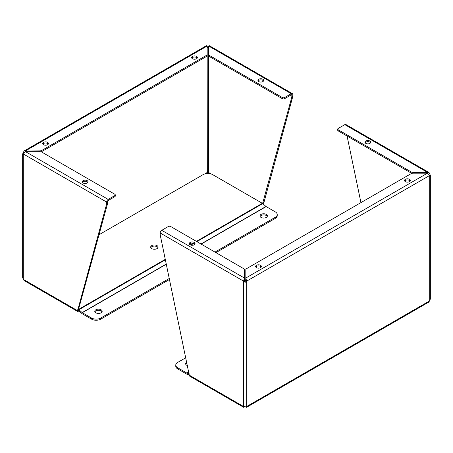 <?xml version="1.0" encoding="UTF-8"?>
<svg xmlns="http://www.w3.org/2000/svg" width="453" height="453" viewBox="0 0 453 453"><rect width="100%" height="100%" fill="white"/><g stroke="black" fill="none" stroke-linecap="round" stroke-linejoin="round"><path stroke-width="0.68" d="M207.18 46.699L207.887 46.999L208.595 46.699M207.18 46.002L206.438 45.685L24.1 150.957L39.864 150.86A2.894 1.67 0 0 0 41.914 150.373L206.33 55.447A2.894 1.67 0 0 0 207.18 54.264L207.18 46.002L25.549 150.86L25.549 151.681L23.29 153.958L22.65 153.946L24.1 150.957M23.324 153.861L22.65 153.946L22.65 277.564L23.29 279.342L23.29 153.958L106.653 202.083A2.191 1.263 -60 0 1 108.205 199.399L114.796 195.594A1.648 0.951 0 0 0 115.277 194.92A1.648 0.951 0 0 0 114.796 194.246L41.914 152.168A2.894 1.67 0 0 0 39.864 151.681L25.549 151.681L108.205 199.399M208.595 173.85L207.887 171.41L207.18 173.85M292.344 93.612L209.337 45.685L208.595 46.002L208.595 54.264A2.894 1.67 -0 0 0 209.445 55.447L282.327 97.525A1.648 0.951 0 0 0 284.654 97.525L291.245 93.72A2.191 1.263 -60 0 1 292.344 93.612A2.191 1.263 -60 0 1 292.797 94.615L292.797 96.483L263.731 203.216A2.191 1.263 -60 0 1 263.499 204.286M207.887 46.999L207.887 47.792L208.595 47.118L208.465 172.429L211.047 173.918M204.694 173.935L207.304 172.429L207.18 47.118L207.887 47.792L208.465 47.044M207.304 47.044L207.536 47.344M43.556 144.722A2.877 1.665 180 0 1 42.712 143.544A2.877 1.665 180 0 1 45.594 141.885A2.877 1.665 180 0 1 48.471 143.544A2.877 1.665 180 0 1 46.693 145.085A2.877 1.665 180 0 1 43.556 144.722M192.468 58.748A2.877 1.665 180 0 1 191.63 57.571A2.877 1.665 180 0 1 194.507 55.912A2.877 1.665 180 0 1 197.383 57.571A2.877 1.665 180 0 1 195.611 59.105A2.877 1.665 180 0 1 192.468 58.748M23.29 152.168L24.1 152.633M79.479 311.381L79.133 311.579A2.191 1.263 -60 0 1 78.041 311.692A2.191 1.263 -60 0 1 77.588 310.684L106.653 203.952L106.653 202.083M262.763 203.629L262.763 202.893L263.731 202.332M292.797 96.483L291.828 97.044L262.763 202.893M282.327 97.525L282.327 98.646A1.648 0.951 0 0 0 284.654 98.646L291.245 94.836A0.821 0.476 -60 0 1 291.658 94.796A0.821 0.476 -60 0 1 291.828 95.175L291.828 97.044M206.33 55.447L206.33 56.568A2.894 1.67 0 0 0 207.18 55.385L207.18 54.264M48.301 144.105A2.877 1.665 0 0 0 45.594 143.001A2.877 1.665 0 0 0 42.882 144.105M197.219 58.131A2.877 1.665 0 0 0 194.507 57.027A2.877 1.665 0 0 0 191.795 58.131M41.064 151.829A2.894 1.67 0 0 0 41.914 151.489L41.914 150.373M206.33 56.568L41.914 151.489M78.041 311.692L24.1 280.549L23.29 279.342L77.588 310.684M114.796 195.594L114.796 196.71L108.205 200.515A0.821 0.476 -60 0 0 107.621 201.523L107.621 203.391L106.653 203.952M77.588 309.801L78.556 309.246L107.621 203.391M78.726 310.503A0.821 0.476 -60 0 1 78.556 310.129L78.556 309.246M258.782 81.585A2.877 1.665 180 0 1 257.944 80.407A2.877 1.665 180 0 1 260.82 78.748A2.877 1.665 180 0 1 263.697 80.407A2.877 1.665 180 0 1 261.925 81.942A2.877 1.665 180 0 1 258.782 81.585M208.595 54.264L208.595 55.385A2.894 1.67 -0 0 0 209.445 56.568L209.445 55.447M83.109 183.006A2.877 1.665 180 0 1 82.27 181.834A2.877 1.665 180 0 1 85.147 180.169A2.877 1.665 180 0 1 88.029 181.834A2.877 1.665 180 0 1 86.251 183.369A2.877 1.665 180 0 1 83.109 183.006M263.533 80.968A2.877 1.665 0 0 0 260.82 79.864A2.877 1.665 0 0 0 258.108 80.968M282.327 98.646L209.445 56.568M82.435 182.389A2.877 1.665 180 0 1 85.147 181.291A2.877 1.665 180 0 1 87.859 182.389M114.796 196.71A1.648 0.951 0 0 0 115.277 196.036L115.277 194.92M150.809 247.672A3.703 2.135 180 0 1 154.382 246.092A3.703 2.135 180 0 1 157.955 247.672M156.998 248.623A3.703 2.135 180 0 1 152.967 249.088A3.703 2.135 180 0 1 150.679 247.112A3.703 2.135 180 0 1 154.382 244.971A3.703 2.135 180 0 1 158.086 247.112A3.703 2.135 180 0 1 156.998 248.623M78.658 310.656L81.908 313.538A2.191 1.263 60 0 0 82.304 313.827L91.489 319.127A6.58 3.8 0 0 0 100.793 319.127L169.501 279.461M169.292 278.465L100.793 318.012A6.58 3.8 180 0 1 91.489 318.012L82.304 312.712A0.821 0.476 60 0 1 82.157 312.604L78.907 309.722A2.191 1.263 -120 0 0 78.556 309.456M215.945 252.649L275.305 218.38A6.58 3.8 0 0 0 277.23 215.69L277.23 214.575A6.58 3.8 180 0 0 275.305 211.885L266.126 206.585A0.821 0.476 60 0 1 265.973 206.477L262.723 203.595A2.191 1.263 -120 0 0 262.327 203.306L212.553 174.569A6.58 3.8 180 0 0 203.244 174.569L99.009 234.75M260.096 216.477A3.703 2.135 180 0 1 263.669 214.898A3.703 2.135 180 0 1 267.242 216.477M94.892 311.857A3.703 2.135 180 0 1 98.465 310.277A3.703 2.135 180 0 1 102.038 311.857M266.285 217.429A3.703 2.135 180 0 1 262.253 217.893A3.703 2.135 180 0 1 259.965 215.917A3.703 2.135 180 0 1 263.669 213.776A3.703 2.135 180 0 1 267.372 215.917A3.703 2.135 180 0 1 266.285 217.429M101.087 312.808A3.703 2.135 180 0 1 97.05 313.272A3.703 2.135 180 0 1 94.768 311.296A3.703 2.135 180 0 1 98.465 309.156A3.703 2.135 180 0 1 102.168 311.296A3.703 2.135 180 0 1 101.087 312.808M277.23 214.575A6.58 3.8 180 0 1 275.305 217.259L214.977 252.089M245.113 282.383L244.535 280.571L243.567 281.126L243.567 406.517L245.113 406.001L246.664 406.517L246.562 407.315L428.9 302.043L430.35 299.054L430.35 175.436L429.71 175.447L427.451 173.176L413.136 173.176A2.894 1.67 0 0 0 411.086 173.663L246.67 268.589A2.894 1.67 0 0 0 245.82 269.773L245.82 278.034L246.664 281.126L245.113 282.383L243.567 281.126L244.405 278.034L244.405 269.773A2.894 1.67 0 0 0 243.555 268.589L170.673 226.511A1.648 0.951 0 0 0 168.346 226.511L161.755 230.317A2.191 1.263 120 0 0 160.203 233.001L160.203 234.869L189.269 375.169A2.191 1.263 120 0 0 189.728 376.171L243.663 407.315L244.405 406.998L244.405 406.301M246.562 407.315L245.82 406.998L245.82 406.301M428.9 174.128L429.71 173.658L430.35 175.436L429.676 175.356M246.664 281.126L246.664 406.517L429.71 300.832L429.71 175.447L246.664 281.126L245.696 280.571L245.113 281.59M429.71 173.658L428.9 172.451L427.451 172.355L427.451 173.176L245.82 278.034L245.696 280.571M409.444 179.314A2.877 1.665 180 0 1 410.288 180.487A2.877 1.665 180 0 1 407.406 182.151A2.877 1.665 180 0 1 404.529 180.487A2.877 1.665 180 0 1 406.307 178.952A2.877 1.665 180 0 1 409.444 179.314M260.532 265.288A2.877 1.665 180 0 1 261.37 266.466A2.877 1.665 180 0 1 258.493 268.125A2.877 1.665 180 0 1 255.617 266.466A2.877 1.665 180 0 1 257.389 264.926A2.877 1.665 180 0 1 260.532 265.288M189.269 375.169L243.567 406.517L243.663 407.315M244.535 280.571L244.405 278.034L161.755 230.317M410.118 181.047A2.877 1.665 0 0 0 409.444 180.43A2.877 1.665 0 0 0 404.699 181.047M261.205 267.021A2.877 1.665 0 0 0 260.532 266.409A2.877 1.665 0 0 0 255.781 267.021M428.9 172.451L345.894 124.53A2.191 1.263 120 0 0 344.795 124.637L338.204 128.442A1.648 0.951 0 0 0 337.723 129.116A1.648 0.951 0 0 0 338.204 129.785L411.086 171.868A2.894 1.67 0 0 0 413.136 172.355L427.451 172.355L344.795 124.637M360.945 202.616L347.06 136.019M194.218 242.451A2.877 1.665 180 0 1 195.056 243.629A2.877 1.665 180 0 1 192.18 245.288A2.877 1.665 180 0 1 189.303 243.629A2.877 1.665 180 0 1 191.075 242.089A2.877 1.665 180 0 1 194.218 242.451M369.891 141.03A2.877 1.665 180 0 1 370.73 142.202A2.877 1.665 180 0 1 367.853 143.867A2.877 1.665 180 0 1 364.971 142.202A2.877 1.665 180 0 1 366.749 140.668A2.877 1.665 180 0 1 369.891 141.03M194.892 244.184A2.877 1.665 0 0 0 194.218 243.567A2.877 1.665 0 0 0 189.467 244.184M365.141 142.763A2.877 1.665 180 0 1 369.891 142.146A2.877 1.665 180 0 1 370.565 142.763M337.723 129.116L337.723 130.232A1.648 0.951 0 0 0 338.204 130.906L411.086 172.984A2.894 1.67 0 0 0 411.936 173.323M177.695 367.785A6.58 3.8 180 0 1 175.77 365.095L175.77 366.217A6.58 3.8 0 0 0 177.695 368.901L177.695 367.785L186.874 373.085A0.821 0.476 -120 0 0 187.027 373.147L189.156 373.719M177.695 368.901L186.874 374.201A2.191 1.263 60 0 0 187.276 374.371L189.269 374.908M185.758 364.314A3.703 2.135 180 0 1 186.715 363.363A3.703 2.135 180 0 1 186.964 363.227M187.463 365.599A3.703 2.135 180 0 1 185.628 363.753A3.703 2.135 180 0 1 186.715 362.241A3.703 2.135 180 0 1 186.755 362.219M175.77 365.095A6.58 3.8 180 0 1 177.695 362.411L185.821 357.723M284.654 97.525L284.654 98.646M208.595 46.002L291.245 93.72M39.864 150.86L39.864 151.681M291.245 94.836L291.828 95.175M91.489 319.127L91.489 318.012M78.556 309.405L165.3 259.32M190.3 244.886L193.227 243.199M196.404 241.364L262.327 203.306M78.907 309.722L165.396 259.79M190.843 245.101L193.822 243.38M196.857 241.625L262.723 203.595M82.157 312.604L166.285 264.031M200.973 244.003L265.973 206.477M266.126 206.585L201.143 244.099M166.319 264.207L82.304 312.712M275.305 217.259L275.305 218.38M100.793 318.012L100.793 319.127M243.567 281.126L160.203 233.001M413.136 173.176L413.136 172.355M411.086 171.868L411.086 172.984M338.204 130.906L338.204 129.785M188.816 372.117L187.027 373.147M186.874 373.085L188.793 371.981"/></g></svg>
